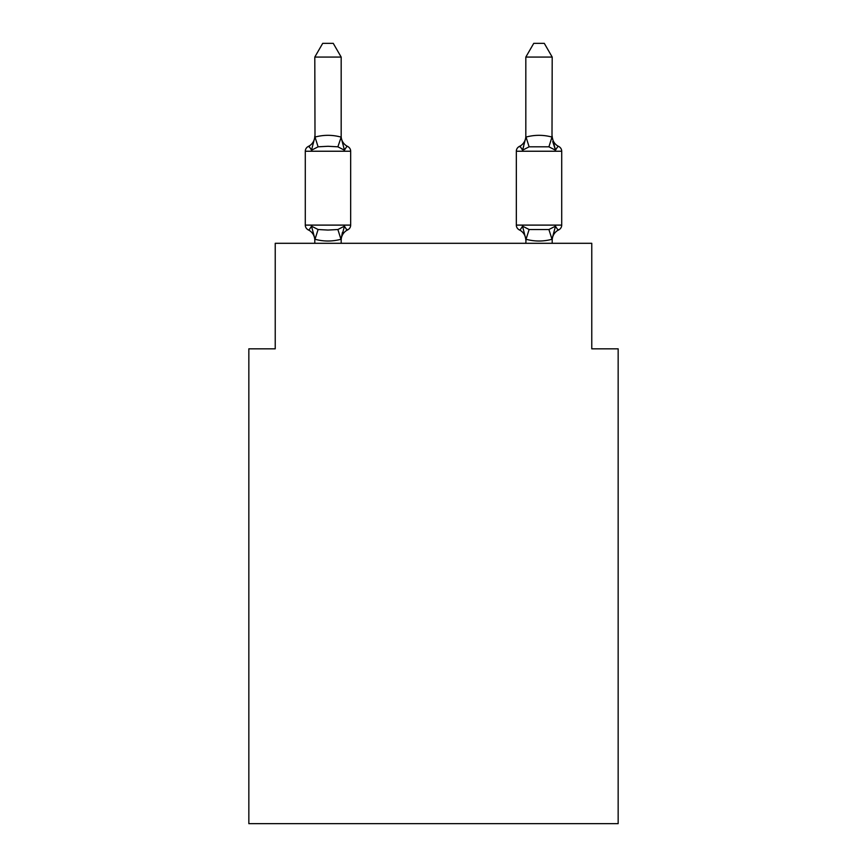 <?xml version="1.0" encoding="UTF-8"?>
<svg xmlns="http://www.w3.org/2000/svg" width="867" height="867" viewBox="0 0 867 867"><rect width="100%" height="100%" fill="white"/><g stroke="black" fill="none" stroke-linecap="round" stroke-linejoin="round"><path stroke-width="1.3" d="M618.16 823.65L618.16 348.827L591.771 348.827L591.771 243.302L275.229 243.302L275.229 348.827L248.84 348.827L248.84 823.65L618.16 823.65M552.203 240.289A11.607 11.607 0 0 1 558.738 229.853L557.687 229.408L558.738 229.853C558.402 230.611 557.329 229.365 555.509 226.135C557.329 229.365 558.402 230.611 558.738 229.853C558.402 230.611 557.329 229.365 555.509 226.135C557.329 229.365 558.402 230.611 558.738 229.853C558.402 230.611 557.329 229.365 555.509 226.135C557.329 229.365 558.402 230.611 558.738 229.853A5.278 5.278 0 0 0 561.708 225.106L561.708 151.237L516.331 151.237L516.331 225.106A5.278 5.278 0 0 0 519.3 229.853A11.607 11.607 0 0 1 525.825 240.289A11.607 11.607 0 0 0 519.3 229.853C519.636 230.611 520.709 229.365 522.53 226.135C520.709 229.365 519.636 230.611 519.3 229.853A11.607 11.607 0 0 1 525.825 240.289A11.607 11.607 0 0 0 519.3 229.853A5.278 5.278 0 0 1 516.331 225.106A5.278 5.278 0 0 0 519.3 229.853C519.636 230.611 520.709 229.365 522.53 226.135C520.709 229.365 519.636 230.611 519.3 229.853A5.278 5.278 0 0 1 516.331 225.106A5.278 5.278 0 0 0 519.3 229.853C519.636 230.611 520.709 229.365 522.53 226.135C520.709 229.365 519.636 230.611 519.3 229.853A11.607 11.607 0 0 1 525.825 240.289M558.738 146.501C558.402 145.743 557.329 146.978 555.509 150.208L552.745 141.592L555.509 150.208C557.329 146.978 558.402 145.743 558.738 146.501C558.402 145.743 557.329 146.978 555.509 150.208C557.329 146.978 558.402 145.743 558.738 146.501C558.402 145.743 557.329 146.978 555.509 150.208L552.745 141.592L555.509 150.208C557.329 146.978 558.402 145.743 558.738 146.501C558.402 145.743 557.329 146.978 555.509 150.208C557.329 146.978 558.402 145.743 558.738 146.501A11.607 11.607 0 0 1 552.203 136.065A11.607 11.607 0 0 0 558.738 146.501A11.607 11.607 0 0 1 552.203 136.065A11.607 11.607 0 0 0 558.738 146.501A5.278 5.278 0 0 1 561.708 151.237M525.825 239.205L522.53 226.135C520.709 229.365 519.636 230.611 519.3 229.853C519.636 230.611 520.709 229.365 522.53 226.135L529.119 229.527L548.909 229.527L555.509 226.135L551.997 239.27C543.327 241.6 534.679 241.6 526.041 239.27L525.825 243.302M552.745 141.592L555.509 150.208L548.909 146.816L529.119 146.816L522.53 150.208L523.755 146.035L522.53 150.208C520.709 146.978 519.636 145.743 519.3 146.501L520.46 147M314.797 240.289A11.607 11.607 0 0 0 308.262 229.853C308.598 230.611 309.671 229.365 311.491 226.135C309.671 229.365 308.598 230.611 308.262 229.853C308.598 230.611 309.671 229.365 311.491 226.135C309.671 229.365 308.598 230.611 308.262 229.853C308.598 230.611 309.671 229.365 311.491 226.135C309.671 229.365 308.598 230.611 308.262 229.853C308.598 230.611 309.671 229.365 311.491 226.135C309.671 229.365 308.598 230.611 308.262 229.853C308.598 230.611 309.671 229.365 311.491 226.135C309.671 229.365 308.598 230.611 308.262 229.853A5.278 5.278 0 0 1 305.292 225.106L350.669 225.106L350.669 151.237A5.278 5.278 0 0 0 347.7 146.501C347.364 145.743 346.291 146.978 344.47 150.208C346.291 146.978 347.364 145.743 347.7 146.501C347.364 145.743 346.291 146.978 344.47 150.208C346.291 146.978 347.364 145.743 347.7 146.501C347.364 145.743 346.291 146.978 344.47 150.208C346.291 146.978 347.364 145.743 347.7 146.501C347.364 145.743 346.291 146.978 344.47 150.208C346.291 146.978 347.364 145.743 347.7 146.501C347.364 145.743 346.291 146.978 344.47 150.208C346.291 146.978 347.364 145.743 347.7 146.501A11.607 11.607 0 0 1 341.175 136.065L341.175 137.615L341.175 136.065M341.175 57.07L314.797 57.07L322.708 43.35L333.253 43.35L341.175 57.07L341.175 137.615L344.47 150.208L337.881 146.816L327.986 146.285L318.091 146.816L311.491 150.208C309.671 146.978 308.598 145.743 308.262 146.501L309.768 147.217L308.262 146.501C308.598 145.743 309.671 146.978 311.491 150.208C309.671 146.978 308.598 145.743 308.262 146.501A11.607 11.607 0 0 0 314.797 136.065M341.175 240.289A11.607 11.607 0 0 1 347.7 229.853C347.364 230.611 346.291 229.365 344.47 226.135L340.959 239.27C332.299 241.6 323.64 241.6 315.003 239.27L311.491 226.135L318.091 229.527L327.986 230.058L337.881 229.527L344.47 226.135C346.291 229.365 347.364 230.611 347.7 229.853C347.364 230.611 346.291 229.365 344.47 226.135C346.291 229.365 347.364 230.611 347.7 229.853L346.204 229.126L347.7 229.853C347.364 230.611 346.291 229.365 344.47 226.135C346.291 229.365 347.364 230.611 347.7 229.853C347.364 230.611 346.291 229.365 344.47 226.135C346.291 229.365 347.364 230.611 347.7 229.853A5.278 5.278 0 0 0 350.669 225.106M341.175 238.728L342.411 232.519M341.175 137.149L337.881 146.816M314.797 137.419L311.491 150.208C309.671 146.978 308.598 145.743 308.262 146.501C308.598 145.743 309.671 146.978 311.491 150.208C309.671 146.978 308.598 145.743 308.262 146.501A5.278 5.278 0 0 0 305.292 151.237L305.292 225.106M314.797 57.07L315.003 137.073C323.673 134.743 332.321 134.743 340.959 137.073M341.175 243.302L341.175 239.205M314.797 243.302L314.797 238.728M523.755 146.035L522.53 150.208C520.709 146.978 519.636 145.743 519.3 146.501C519.636 145.743 520.709 146.978 522.53 150.208C520.709 146.978 519.636 145.743 519.3 146.501L520.796 147.217M525.825 137.149L526.041 137.073C534.701 134.743 543.36 134.743 551.997 137.073L552.203 57.07L525.825 57.07L525.825 137.615L522.53 150.208C520.709 146.978 519.636 145.743 519.3 146.501A5.278 5.278 0 0 0 516.331 151.237M552.203 137.149L555.509 150.208M552.203 243.302L552.203 239.205M522.53 150.208C520.709 146.978 519.636 145.743 519.3 146.501A11.607 11.607 0 0 0 525.825 136.065M525.825 57.07L533.747 43.35L544.292 43.35L552.203 57.07M350.669 151.237L305.292 151.237M318.091 229.527L315.003 239.27M337.881 229.527L340.959 239.27M315.003 137.073L318.091 146.816M516.331 225.106L561.708 225.106M551.997 239.27L548.909 229.527M526.041 239.27L529.119 229.527M548.909 146.816L551.997 137.073M529.119 146.816L526.041 137.073"/></g></svg>

